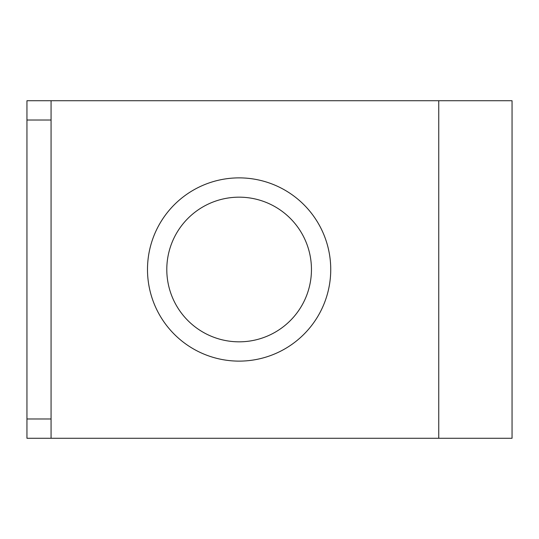 <?xml version="1.0" encoding="UTF-8"?>
<svg xmlns="http://www.w3.org/2000/svg" width="539" height="539" viewBox="0 0 539 539"><rect width="100%" height="100%" fill="white"/><g stroke="black" fill="none" stroke-linecap="round" stroke-linejoin="round"><path stroke-width="0.81" d="M51.064 100.726L26.95 100.726L26.95 120.015L51.064 120.015L51.064 100.726L512.05 100.726L512.05 438.274L51.064 438.274L51.064 418.985L26.95 418.985L26.95 438.274L51.064 438.274M26.95 120.015L26.95 418.985M51.064 120.015L51.064 418.985M311.454 269.5A72.334 72.334 0 0 1 202.954 332.139A72.334 72.334 0 0 1 202.954 206.861A72.334 72.334 0 0 1 311.454 269.5A72.334 72.334 0 0 0 202.954 206.861A72.334 72.334 0 0 0 202.954 332.139A72.334 72.334 0 0 0 311.454 269.5M330.737 269.5A91.617 91.617 0 0 0 193.312 190.152A91.617 91.617 0 0 0 193.312 348.848A91.617 91.617 0 0 0 330.737 269.5A91.617 91.617 0 0 1 193.312 348.848A91.617 91.617 0 0 1 193.312 190.152A91.617 91.617 0 0 1 330.737 269.5M438.753 100.726L438.753 438.274"/></g></svg>

